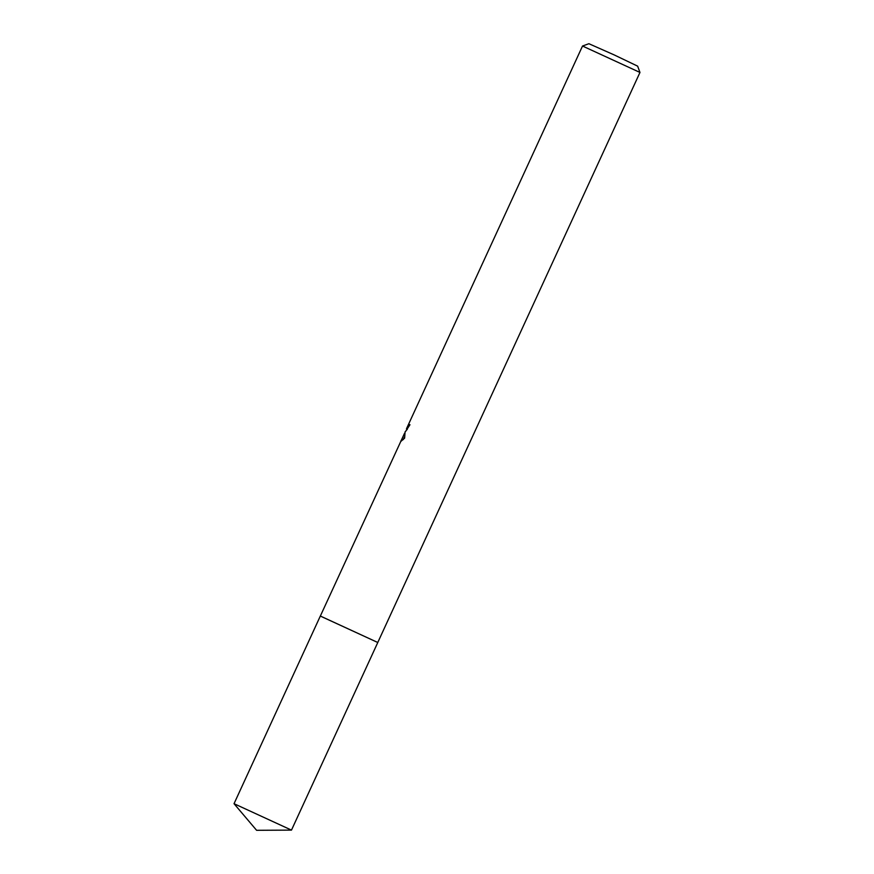 <?xml version="1.0" encoding="UTF-8"?>
<svg xmlns="http://www.w3.org/2000/svg" width="874" height="874" viewBox="0 0 874 874"><rect width="100%" height="100%" fill="white"/><g stroke="black" fill="none" stroke-linecap="round" stroke-linejoin="round"><path stroke-width="1.31" d="M291.479 830.114L234.035 803.698L256.595 830.3L291.479 830.114L377.787 642.499L320.343 616.05L404.509 433.351M409.95 424.775L409.174 424.425L409.972 424.731L405.525 431.494M405.088 431.822L404.618 438.125L400.696 441.578L401.09 440.507M582.532 46.027L588.89 43.711L614.127 54.887L637.638 66.151L639.965 72.444L582.521 46.027L406.508 428.719L409.174 424.425M405.46 431.461L406.049 430.915M406.836 429.942L407.186 429.189M234.035 803.698L320.321 616.061L377.787 642.499L320.419 616.072M403.231 439.633L404.4 437.076M406.465 428.861L407.339 429.265M377.787 642.477L639.965 72.455"/></g></svg>

